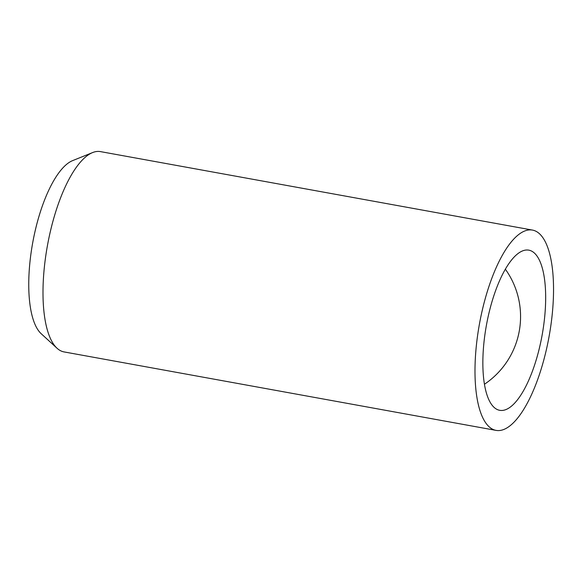 <?xml version="1.0" encoding="UTF-8"?>
<svg xmlns="http://www.w3.org/2000/svg" width="582" height="582" viewBox="0 0 582 582"><rect width="100%" height="100%" fill="white"/><g stroke="black" fill="none" stroke-linecap="round" stroke-linejoin="round"><path stroke-width="0.87" d="M537.695 354.707A81.393 28.285 100.3 0 0 528.805 250.151A81.393 28.285 100.3 0 0 486.428 325.178A81.393 28.285 100.3 0 0 499.72 410.317A81.393 28.285 100.3 0 0 537.695 354.707M532.457 230.079L100.46 151.611A101.792 35.378 100.3 0 0 92.589 152.579L72.612 160.625A90.043 31.29 100.3 0 0 32.701 242.767A90.043 31.29 100.3 0 0 41.177 333.697L57.051 348.254A101.792 35.378 100.3 0 0 64.078 351.921L496.075 430.389A101.792 35.378 100.3 0 0 543.566 360.84A101.792 35.378 100.3 0 0 532.457 230.079A101.792 35.378 100.3 0 0 479.459 323.912A101.792 35.378 100.3 0 0 496.075 430.389M92.589 152.579A101.792 35.378 100.3 0 0 47.462 245.444A101.792 35.378 100.3 0 0 57.051 348.254M484.45 384.244A81.436 81.436 0 0 0 505.351 269.182"/></g></svg>
